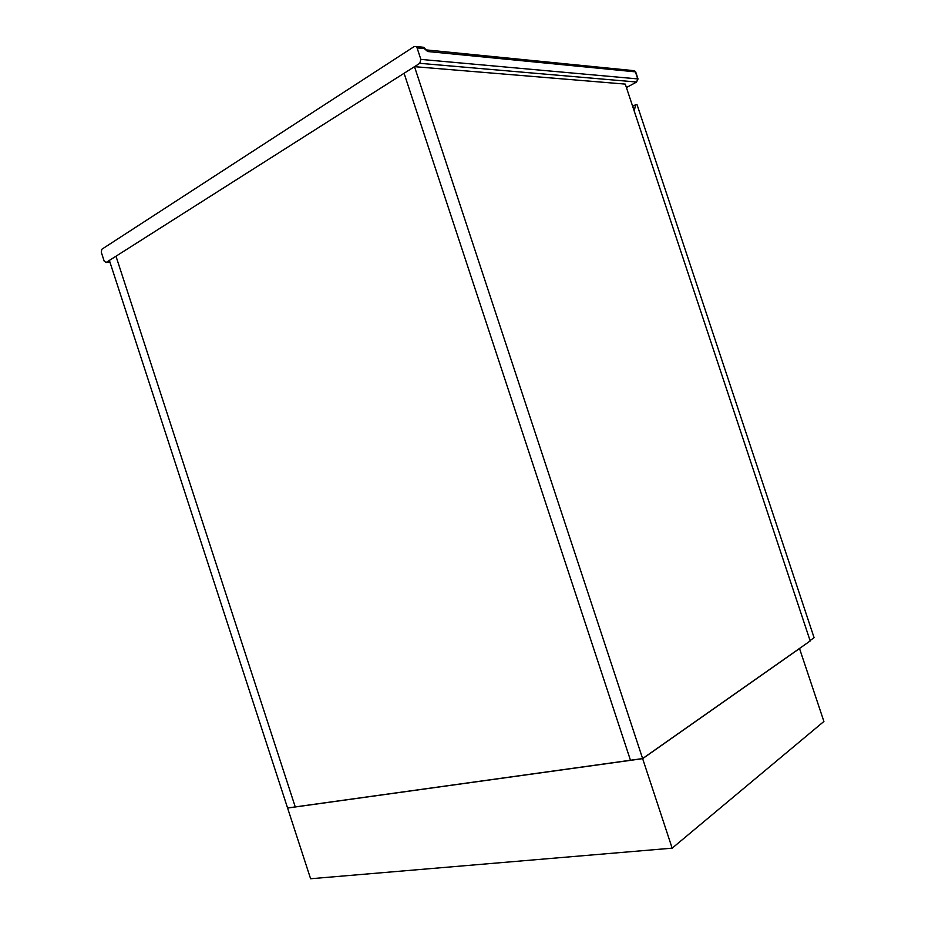<?xml version="1.0" encoding="UTF-8"?>
<svg xmlns="http://www.w3.org/2000/svg" width="925" height="925" viewBox="0 0 925 925"><rect width="100%" height="100%" fill="white"/><g stroke="black" fill="none" stroke-linecap="round" stroke-linejoin="round"><path stroke-width="1.39" d="M295.248 806.912L115.983 256.213L404.075 73.283L630.468 760.257L295.248 806.912L115.983 256.213L109.381 260.411L287.571 807.976L295.248 806.912M404.075 73.283L630.468 760.257L642.621 758.569L414.493 66.669L404.075 73.283M642.621 758.569L810.196 640.956L625.277 84.106L414.493 66.669M810.057 640.539L814.093 637.707L637.094 104.814L635.579 104.733L634.238 111.069M632.642 106.282L635.579 104.733M672.163 848.167L642.644 758.662L287.594 808.045L310.603 878.75L672.163 848.167L823.909 721.454L799.501 648.46M799.674 648.425L642.644 758.662M417.083 47.915L416.065 46.516L414.227 46.539L101.796 249.276L101.264 252.143L104.201 261.174L106.098 262.48L419.765 63.316L420.875 59.408L637.753 78.914L635.394 71.849L427.685 51.523L424.332 48.643L417.083 47.915L420.875 59.408M422.552 47.175L423.766 47.302L427.685 51.523M106.098 262.48L109.959 262.191M636.631 82.024L637.753 78.914L636.631 82.024L626.422 87.551L636.631 82.024L419.765 63.316M425.916 49.869L634.527 70.728L635.718 72.011L638.065 79.064M633.186 70.589L635.718 72.011M424.575 48.077L423.766 47.302L416.065 46.516M106.04 262.515L109.971 262.226"/></g></svg>
